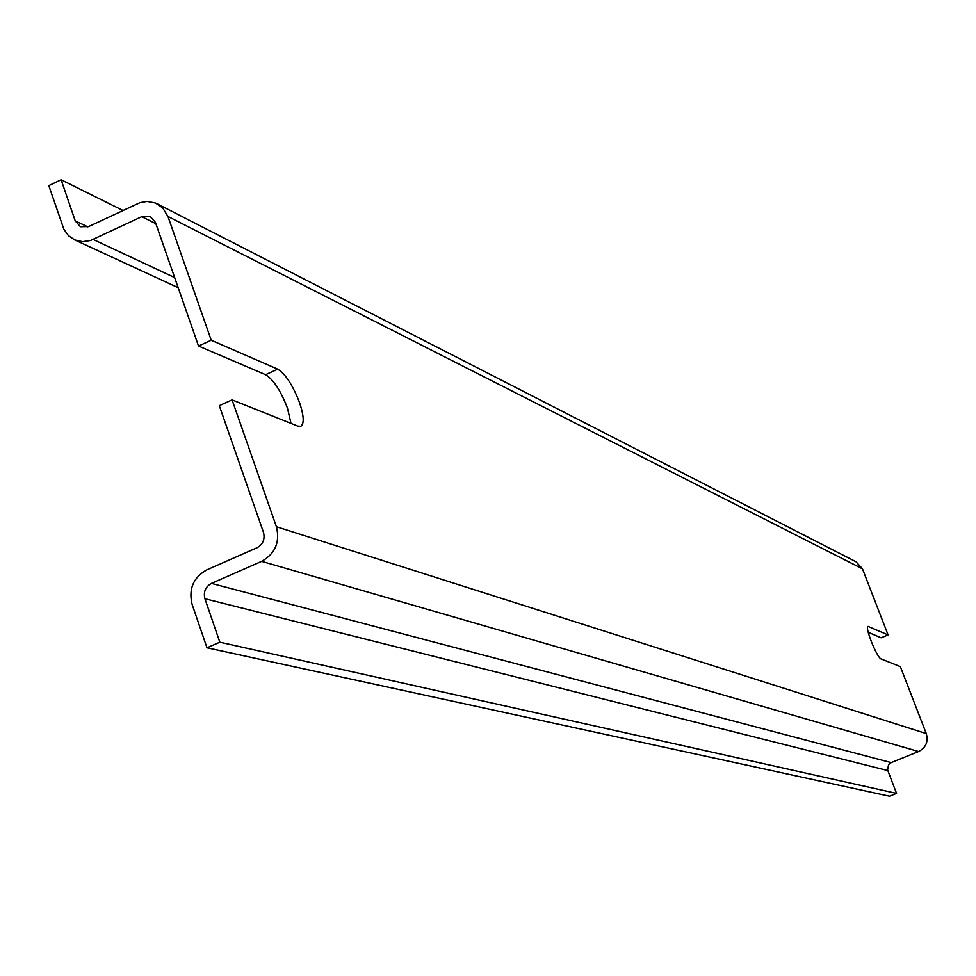<?xml version="1.0" encoding="UTF-8"?>
<svg xmlns="http://www.w3.org/2000/svg" width="976" height="976" viewBox="0 0 976 976"><rect width="100%" height="100%" fill="white"/><g stroke="black" fill="none" stroke-linecap="round" stroke-linejoin="round"><path stroke-width="1.46" d="M291.007 423.401L287.395 407.944C280.673 390.583 273.402 379.493 265.57 374.699L198.518 346.029L211.219 340.221L277.745 369.184L265.57 374.699M122.939 210.45L61.122 179.779L75.225 220.893L80.435 226.725L88.694 226.542L140.007 202.63L147.144 201.434L155.44 203.008L162.699 207.9L167.957 216.477L862.467 568.825L888.075 634.925L868.018 626.397C864.504 626.812 877.07 658.056 881.121 658.946L900.336 666.608L926.273 733.586C928.518 741.662 925.943 747.64 918.575 751.532L891.21 762.622L888.563 764.696L887.587 769.93L896.554 793.403L889.539 796.221L206.973 647.783L192.101 604.339C188.429 588.967 193.333 577.475 206.79 569.874L256.932 547.804C262.971 544.388 265.155 539.264 263.496 532.42L219.295 405.65L232.081 399.879L297.863 426.134L300.815 426.28C304.366 423.706 303.939 415.776 299.498 402.502C292.763 385.13 285.517 374.015 277.745 369.184M888.075 634.925L881.108 637.816L868.225 632.314M232.081 399.879L276.415 526.723C280.173 542.131 275.244 553.685 261.653 561.359L211.438 583.392C205.448 586.771 203.264 591.883 204.911 598.727L219.832 642.196L206.973 647.783M61.122 179.779L48.8 185.623L63.867 229.201L68.393 235.619L74.737 239.937L82.484 241.694L90.536 240.499L141.764 216.66L150.328 216.574L155.404 222.345L198.518 346.029M862.467 568.825L856.037 561.786L157.514 203.984M896.554 793.403L219.832 642.196M167.957 216.477L211.219 340.221M868.567 626.433L867.676 626.812M887.794 770.576L204.911 598.727M211.438 583.392L891.21 762.622M75.225 220.893L87.877 226.883M174.655 277.574L93.135 239.462M141.764 216.66L155.867 223.699M926.273 733.586L276.415 526.723M918.575 751.532L261.653 561.359M178.181 287.7L74.737 239.937"/></g></svg>
